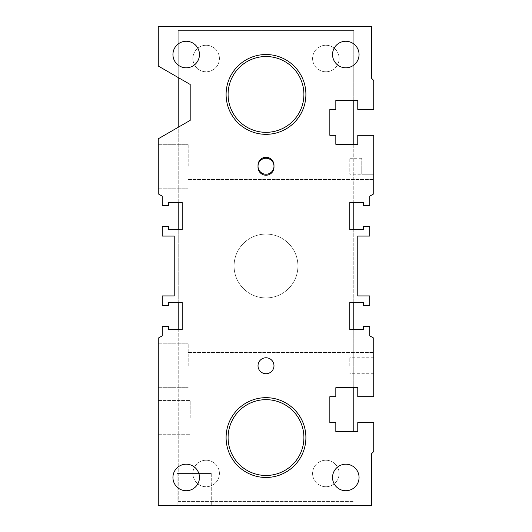 <?xml version="1.0" encoding="UTF-8"?>
<svg xmlns="http://www.w3.org/2000/svg" width="532" height="532" viewBox="0 0 532 532"><rect width="100%" height="100%" fill="white"/><g stroke="black" fill="none" stroke-linecap="round" stroke-linejoin="round"><path stroke-width="0.4" stroke-dasharray="2.66 2" d="M162.26 335.825L162.26 326.249L168.644 326.249L168.644 329.441L182.21 329.441L182.21 302.309L168.644 302.309L168.644 305.501L162.26 305.501L162.26 295.925L174.23 295.925L174.23 236.075L162.26 236.075L162.26 226.499L168.644 226.499L168.644 229.691L182.21 229.691L182.21 202.559L168.644 202.559L168.644 205.751L162.26 205.751L162.26 196.175L158.27 193.874L158.27 138.792L190.19 120.365L190.19 84.455L158.27 66.028L158.27 26.6L371.735 26.6L371.735 78.47L373.73 80.465L373.73 109.393L357.77 109.393L357.77 100.415L335.825 100.415L335.825 109.393L329.84 109.393L329.84 135.328L335.825 135.328L335.825 144.305L357.77 144.305L357.77 135.328L373.73 135.328L373.73 193.874L369.74 196.175L369.74 205.751L363.356 205.751L363.356 202.559L349.79 202.559L349.79 229.691L363.356 229.691L363.356 226.499L369.74 226.499L369.74 236.075L357.77 236.075L357.77 295.925L369.74 295.925L369.74 305.501L363.356 305.501L363.356 302.309L349.79 302.309L349.79 329.441L363.356 329.441L363.356 326.249L369.74 326.249L369.74 335.825L373.73 338.126L373.73 396.673L357.77 396.673L357.77 387.695L335.825 387.695L335.825 396.673L329.84 396.673L329.84 422.608L335.825 422.608L335.825 431.585L357.77 431.585L357.77 422.608L373.73 422.608L373.73 451.535L371.735 453.53L371.735 505.4L158.27 505.4L158.27 338.126L162.26 335.825M158.27 417.62L158.27 434.711L158.27 417.62M158.27 365.75L158.27 387.695L158.27 365.75M234.08 266A31.92 31.92 0 0 0 281.96 293.644A31.92 31.92 0 0 0 281.96 238.356A31.92 31.92 0 0 0 234.08 266A31.92 31.92 0 0 1 281.96 238.356A31.92 31.92 0 0 1 281.96 293.644A31.92 31.92 0 0 1 234.08 266M226.1 437.57A39.9 39.9 0 0 0 266 477.47A39.9 39.9 0 0 0 305.9 437.57A39.9 39.9 0 0 0 266 397.67A39.9 39.9 0 0 0 226.1 437.57M226.1 94.43A39.9 39.9 0 0 0 266 134.33A39.9 39.9 0 0 0 305.9 94.43A39.9 39.9 0 0 0 266 54.53A39.9 39.9 0 0 0 226.1 94.43M373.73 166.25L373.73 179.517L373.73 166.25M361.76 174.23L373.73 174.23L373.73 158.27L373.73 174.23L361.76 174.23L361.76 158.27L361.76 174.23L361.76 158.27L361.76 174.23L349.79 174.23L349.79 158.27L349.79 174.23M361.76 158.27L349.79 158.27M373.73 365.75L373.73 379.017L373.73 365.75M349.79 365.75L349.79 357.77L349.79 365.75M258.02 166.25L258.02 167.248A7.98 7.98 0 0 0 266 175.228A7.98 7.98 0 0 0 273.98 167.248L273.98 165.252A7.98 7.98 0 0 0 266 157.273A7.98 7.98 0 0 0 258.02 165.252L258.02 166.25A7.98 7.98 0 0 1 266 158.27A7.98 7.98 0 0 1 273.98 166.25A7.98 7.98 0 0 0 262.01 159.341A7.98 7.98 0 0 0 262.01 173.159A7.98 7.98 0 0 0 273.98 166.25A7.98 7.98 0 0 1 266 174.23A7.98 7.98 0 0 1 258.02 166.25L258.02 165.252A7.98 7.98 0 0 1 266 157.273A7.98 7.98 0 0 1 273.98 165.252L273.98 167.248A7.98 7.98 0 0 1 266 175.228A7.98 7.98 0 0 1 258.02 167.248L258.02 166.25A7.98 7.98 0 0 1 266 158.27A7.98 7.98 0 0 1 273.98 166.25A7.98 7.98 0 0 1 266 174.23A7.98 7.98 0 0 1 258.02 166.25M273.98 365.75A7.98 7.98 0 0 0 262.01 358.841A7.98 7.98 0 0 0 262.01 372.659A7.98 7.98 0 0 0 273.98 365.75M188.195 166.25L188.195 144.305L188.195 166.25M188.195 365.75L188.195 343.805L188.195 365.75M158.27 166.25L158.27 188.195L158.27 166.25M199.46 477.47A13.26 13.26 0 0 0 179.57 465.985A13.26 13.26 0 0 0 179.57 488.955A13.26 13.26 0 0 0 199.46 477.47M359.06 477.47A13.26 13.26 0 0 0 339.17 465.985A13.26 13.26 0 0 0 339.17 488.955A13.26 13.26 0 0 0 359.06 477.47M359.06 54.53A13.26 13.26 0 0 0 339.17 43.045A13.26 13.26 0 0 0 339.17 66.015A13.26 13.26 0 0 0 359.06 54.53M199.46 54.53A13.26 13.26 0 0 0 179.57 43.045A13.26 13.26 0 0 0 179.57 66.015A13.26 13.26 0 0 0 199.46 54.53M190.19 417.62L190.19 400.529L190.19 417.62M211.27 505.4L177.09 505.4L211.27 505.4L211.27 473.48L177.09 473.48L211.27 473.48L177.09 473.48L211.27 473.48L211.27 505.4L177.09 505.4L211.27 505.4M305.9 437.57A39.9 39.9 0 0 1 246.05 472.123A39.9 39.9 0 0 1 246.05 403.017A39.9 39.9 0 0 1 305.9 437.57M305.9 94.43A39.9 39.9 0 0 1 246.05 128.983A39.9 39.9 0 0 1 246.05 59.877A39.9 39.9 0 0 1 305.9 94.43M266 54.53A39.9 39.9 0 0 1 300.553 114.38A39.9 39.9 0 0 1 231.447 114.38A39.9 39.9 0 0 1 266 54.53M266 397.67A39.9 39.9 0 0 1 300.553 457.52A39.9 39.9 0 0 1 231.447 457.52A39.9 39.9 0 0 1 266 397.67M273.98 165.252A7.98 7.98 0 0 0 266 157.273A7.98 7.98 0 0 0 258.02 165.252L258.02 167.248A7.98 7.98 0 0 0 266 175.228A7.98 7.98 0 0 0 273.98 167.248L273.98 165.252M266 373.73A7.98 7.98 0 0 0 272.909 361.76A7.98 7.98 0 0 0 259.091 361.76A7.98 7.98 0 0 0 266 373.73A7.98 7.98 0 0 1 259.091 361.76A7.98 7.98 0 0 1 272.909 361.76A7.98 7.98 0 0 1 266 373.73M266 234.08A31.92 31.92 0 0 1 293.644 281.96A31.92 31.92 0 0 1 238.356 281.96A31.92 31.92 0 0 1 266 234.08A31.92 31.92 0 0 1 293.644 281.96A31.92 31.92 0 0 1 238.356 281.96A31.92 31.92 0 0 1 266 234.08M206.15 460.22A13.26 13.26 0 0 1 217.635 480.11A13.26 13.26 0 0 1 194.665 480.11A13.26 13.26 0 0 1 206.15 460.22A13.26 13.26 0 0 0 192.89 473.48A13.26 13.26 0 0 0 206.15 486.74A13.26 13.26 0 0 0 219.41 473.48A13.26 13.26 0 0 0 206.15 460.22M325.85 45.26A13.26 13.26 0 0 1 337.335 65.15A13.26 13.26 0 0 1 314.365 65.15A13.26 13.26 0 0 1 325.85 45.26A13.26 13.26 0 0 0 312.59 58.52A13.26 13.26 0 0 0 325.85 71.78A13.26 13.26 0 0 0 339.11 58.52A13.26 13.26 0 0 0 325.85 45.26M206.15 45.26A13.26 13.26 0 0 1 217.635 65.15A13.26 13.26 0 0 1 194.665 65.15A13.26 13.26 0 0 1 206.15 45.26A13.26 13.26 0 0 0 192.89 58.52A13.26 13.26 0 0 0 206.15 71.78A13.26 13.26 0 0 0 219.41 58.52A13.26 13.26 0 0 0 206.15 45.26M325.85 460.22A13.26 13.26 0 0 1 337.335 480.11A13.26 13.26 0 0 1 314.365 480.11A13.26 13.26 0 0 1 325.85 460.22A13.26 13.26 0 0 0 312.59 473.48A13.26 13.26 0 0 0 325.85 486.74A13.26 13.26 0 0 0 339.11 473.48A13.26 13.26 0 0 0 325.85 460.22M353.78 431.585L353.78 30.59L178.22 30.59L178.22 501.41L353.78 501.41L178.22 501.41L178.22 329.441M178.22 77.546L178.22 30.59L353.78 30.59L353.78 100.415M353.78 144.305L353.78 202.559M353.78 229.691L353.78 302.309M353.78 329.441L353.78 387.695M178.22 302.309L178.22 229.691M178.22 202.559L178.22 127.274M373.73 373.73L349.79 373.73M373.73 357.77L349.79 357.77M188.195 152.983L373.73 152.983L188.195 152.983M188.195 179.517L373.73 179.517L188.195 179.517M188.195 352.483L373.73 352.483L188.195 352.483M188.195 379.017L373.73 379.017L188.195 379.017M158.27 387.695L188.195 387.695L158.27 387.695M158.27 343.805L188.195 343.805L158.27 343.805M158.27 188.195L188.195 188.195L158.27 188.195M158.27 144.305L188.195 144.305L158.27 144.305M158.27 434.711L190.19 434.711L158.27 434.711M158.27 400.529L190.19 400.529L158.27 400.529M177.09 505.4L177.09 473.48L177.09 505.4"/><path stroke-width="0.8" d="M162.26 326.249L162.26 335.825L158.27 338.126L158.27 505.4L371.735 505.4L371.735 453.53L373.73 451.535L373.73 422.608L357.77 422.608L357.77 431.585L335.825 431.585L335.825 422.608L329.84 422.608L329.84 396.673L335.825 396.673L335.825 387.695L357.77 387.695L357.77 396.673L373.73 396.673L373.73 338.126L369.74 335.825L369.74 326.249L363.356 326.249L363.356 329.441L349.79 329.441L349.79 302.309L363.356 302.309L363.356 305.501L369.74 305.501L369.74 295.925L357.77 295.925L357.77 236.075L369.74 236.075L369.74 226.499L363.356 226.499L363.356 229.691L349.79 229.691L349.79 202.559L363.356 202.559L363.356 205.751L369.74 205.751L369.74 196.175L373.73 193.874L373.73 135.328L357.77 135.328L357.77 144.305L335.825 144.305L335.825 135.328L329.84 135.328L329.84 109.393L335.825 109.393L335.825 100.415L357.77 100.415L357.77 109.393L373.73 109.393L373.73 80.465L371.735 78.47L371.735 26.6L158.27 26.6L158.27 66.028L190.19 84.455L190.19 120.365L158.27 138.792L158.27 193.874L162.26 196.175L162.26 205.751L168.644 205.751L168.644 202.559L182.21 202.559L182.21 229.691L168.644 229.691L168.644 226.499L162.26 226.499L162.26 236.075L174.23 236.075L174.23 295.925L162.26 295.925L162.26 305.501L168.644 305.501L168.644 302.309L182.21 302.309L182.21 329.441L168.644 329.441L168.644 326.249L162.26 326.249M258.02 166.25A7.98 7.98 0 0 0 266 174.23A7.98 7.98 0 0 0 273.98 166.25A7.98 7.98 0 0 0 266 158.27A7.98 7.98 0 0 0 258.02 166.25M273.98 167.248A7.98 7.98 0 0 1 266 175.228A7.98 7.98 0 0 1 258.02 167.248L258.02 165.252A7.98 7.98 0 0 1 266 157.273A7.98 7.98 0 0 1 273.98 165.252L273.98 167.248M273.98 365.75A7.98 7.98 0 0 1 262.01 372.659A7.98 7.98 0 0 1 262.01 358.841A7.98 7.98 0 0 1 273.98 365.75M199.46 477.47A13.26 13.26 0 0 1 179.57 488.955A13.26 13.26 0 0 1 179.57 465.985A13.26 13.26 0 0 1 199.46 477.47M359.06 477.47A13.26 13.26 0 0 1 339.17 488.955A13.26 13.26 0 0 1 339.17 465.985A13.26 13.26 0 0 1 359.06 477.47M359.06 54.53A13.26 13.26 0 0 1 339.17 66.015A13.26 13.26 0 0 1 339.17 43.045A13.26 13.26 0 0 1 359.06 54.53M199.46 54.53A13.26 13.26 0 0 1 179.57 66.015A13.26 13.26 0 0 1 179.57 43.045A13.26 13.26 0 0 1 199.46 54.53M266 56.525A37.905 37.905 0 0 1 298.824 113.383A37.905 37.905 0 0 1 233.176 113.383A37.905 37.905 0 0 1 266 56.525M266 54.53A39.9 39.9 0 0 0 231.447 114.38A39.9 39.9 0 0 0 300.553 114.38A39.9 39.9 0 0 0 266 54.53M266 399.665A37.905 37.905 0 0 1 298.824 456.523A37.905 37.905 0 0 1 233.176 456.523A37.905 37.905 0 0 1 266 399.665M266 397.67A39.9 39.9 0 0 0 231.447 457.52A39.9 39.9 0 0 0 300.553 457.52A39.9 39.9 0 0 0 266 397.67M353.78 100.415L353.78 144.305M353.78 202.559L353.78 229.691M353.78 302.309L353.78 329.441M353.78 387.695L353.78 431.585M178.22 329.441L178.22 302.309M178.22 229.691L178.22 202.559M178.22 127.274L178.22 77.546"/></g></svg>
